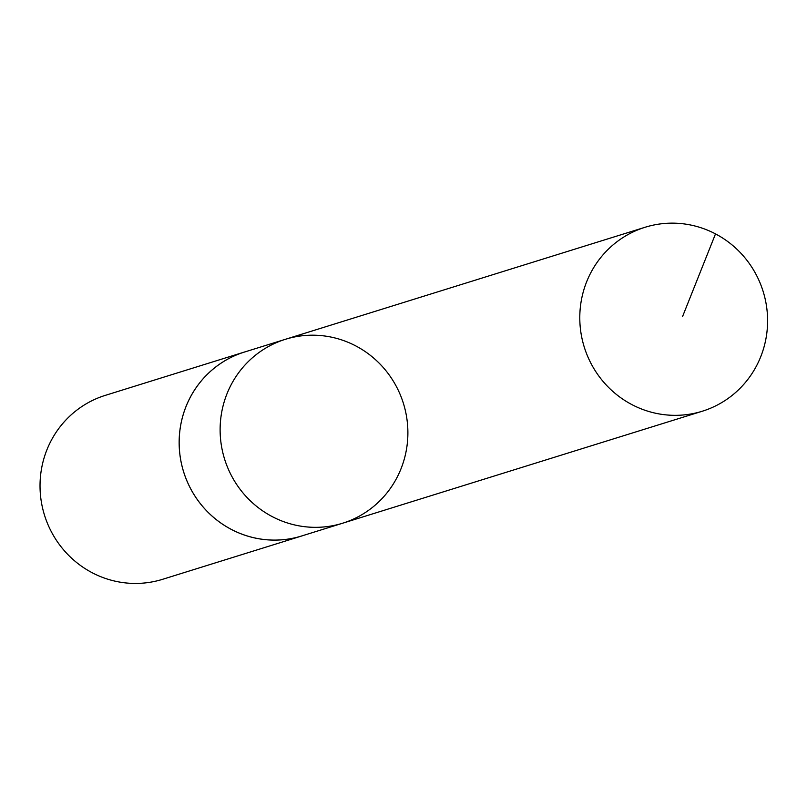 <?xml version="1.0" encoding="UTF-8"?>
<svg xmlns="http://www.w3.org/2000/svg" width="807" height="807" viewBox="0 0 807 807"><rect width="100%" height="100%" fill="white"/><g stroke="black" fill="none" stroke-linecap="round" stroke-linejoin="round"><path stroke-width="1.21" d="M342.642 523.218L301.687 535.969A96.305 93.652 -107.3 0 1 287.171 539.217A96.305 93.652 -107.3 0 1 181.646 464.469A96.305 93.652 -107.3 0 1 244.41 352.064L285.365 339.313A96.315 93.652 72.7 0 0 222.601 451.718A96.315 93.652 72.7 0 0 328.116 526.467A96.315 93.652 72.7 0 0 342.642 523.218A96.315 93.652 72.7 0 0 403.419 403.419A96.315 93.652 72.7 0 0 285.365 339.313A96.315 93.652 72.7 0 0 222.601 451.718A96.315 93.652 72.7 0 0 328.116 526.467A96.315 93.652 72.7 0 0 342.642 523.218L702.332 411.217A96.326 93.662 -107.3 0 1 687.816 414.465A96.326 93.662 -107.3 0 1 582.271 339.707A96.326 93.662 -107.3 0 1 645.045 227.281A96.326 93.662 -107.3 0 1 659.581 224.023A96.326 93.662 -107.3 0 1 765.117 298.792A96.326 93.662 -107.3 0 1 702.332 411.217M303.452 535.424A96.326 93.662 -107.3 0 1 301.697 535.989A96.326 93.662 -107.3 0 1 183.623 471.873A96.326 93.662 -107.3 0 1 244.41 352.044A96.326 93.662 -107.3 0 1 246.175 351.519M301.697 535.989L162.58 579.315A96.326 93.662 -107.3 0 1 44.506 515.199A96.326 93.662 -107.3 0 1 105.293 395.369L244.41 352.044M715.506 233.899L682.591 316.475M285.365 339.313L645.045 227.281"/></g></svg>
